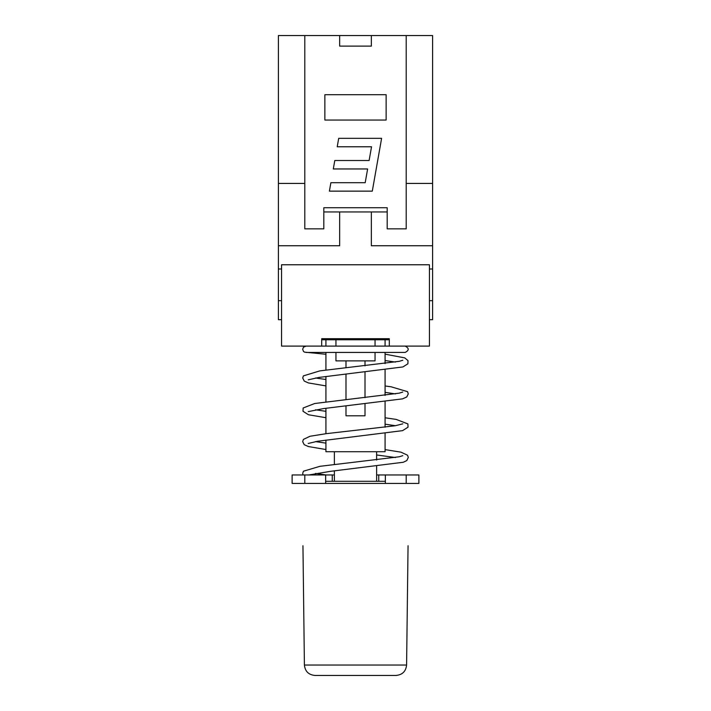 <?xml version="1.0" encoding="UTF-8"?>
<svg xmlns="http://www.w3.org/2000/svg" width="711" height="711" viewBox="0 0 711 711"><rect width="100%" height="100%" fill="white"/><g stroke="black" fill="none" stroke-linecap="round" stroke-linejoin="round"><path stroke-width="1.07" d="M339.654 35.55L371.346 35.55L371.346 46.117L339.654 46.117L339.654 35.55L278.392 35.55L278.392 183.429L304.797 183.429M323.807 211.949L339.654 211.949L339.654 245.748L278.392 245.748L278.392 319.692L281.556 319.692M339.654 211.949L371.346 211.949L371.346 245.748L432.608 245.748L432.608 300.682L429.444 300.682M278.392 245.748L278.392 183.429M278.392 268.989L281.556 268.989M281.556 300.682L278.392 300.682M323.398 338.703L323.398 339.76L389.299 339.76M387.602 338.703L387.602 339.76M429.444 319.692L432.608 319.692L432.608 300.682M429.444 268.989L432.608 268.989M365.205 182.691L367.623 168.96L333.299 168.96L334.792 160.508L369.116 160.508L371.533 146.777L337.218 146.777L338.703 138.325L381.611 138.325L372.297 191.143L329.389 191.143L330.882 182.691L365.205 182.691M406.203 183.429L432.608 183.429L432.608 245.748M371.346 211.949L387.193 211.949M371.346 35.55L406.203 35.55L406.203 228.853L387.193 228.853L387.193 207.728L323.807 207.728L323.807 228.853L304.797 228.853L304.797 35.55M324.865 120.052L324.865 94.705L386.135 94.705L386.135 120.052L324.865 120.052M335.956 352.434L335.956 360.886L375.044 360.886L375.044 352.434M375.044 339.76L375.044 346.097M335.956 339.76L335.956 346.097M321.701 339.76L323.398 339.76M406.203 35.55L432.608 35.55L432.608 183.429M389.299 338.703L389.299 346.097L429.444 346.097L429.444 264.768L281.556 264.768L281.556 346.097L321.701 346.097L321.701 338.703L389.299 338.703M365.01 404.061L365.01 415.811L345.99 415.811L345.99 406.008M345.99 399.635L345.99 374.19M345.99 367.818L345.99 360.886M365.01 360.886L365.01 365.872M365.01 372.244L365.01 397.689M385.078 433.621L385.078 451.725L325.922 451.725L325.922 440.082M325.922 433.701L325.922 408.274M325.922 401.884L325.922 376.466M325.922 370.075L325.922 352.443M325.922 346.106L325.922 339.76M385.078 427.231L385.078 401.804M385.078 395.423L385.078 369.996M385.078 363.614L385.078 352.434M385.078 346.097L385.078 339.76M376.626 481.303L376.626 466.434M376.626 460.061L376.626 451.725M334.374 481.303L334.374 470.886M334.374 464.505L334.374 451.725M404.115 346.097L405.172 346.097C409.234 348.23 409.216 350.345 405.163 352.434L306.077 352.443M334.374 474.966L292.123 474.966L292.123 483.418L304.797 483.418L304.797 474.966M406.203 474.966L406.203 483.418L418.877 483.418L418.877 474.966L376.626 474.966M378.741 474.966L378.741 481.303M332.259 474.966L332.259 481.303M408.052 545.737L406.594 665.034L304.406 665.034C305.099 671.371 308.618 674.846 314.973 675.45L396.027 675.45C402.382 674.846 405.901 671.371 406.594 665.034M302.948 545.737L304.406 665.034M302.059 483.418L408.941 483.418M396.027 675.45L314.973 675.45M385.353 474.966L385.353 483.418M325.647 474.966L325.647 483.418M326.073 474.966L315.506 473.428M402.79 455.662L399.253 456.773L319.923 466.318L303.41 471.224L302.69 473.455L303.019 474.966M385.353 481.303L325.647 481.303M315.515 441.611L325.922 443.14M385.078 449.61L400.933 452.16L407.527 455.209L408.318 457.422L406.781 460.586L403.324 462.248L330.215 471.366L308.921 474.966M402.808 423.845L395.165 425.765L326.482 433.63L310.049 436.252L303.393 439.416L302.682 441.638L304.21 444.677L308.414 446.552L325.922 449.53M376.626 454.978L395.476 457.52M315.524 409.803L325.922 411.331M385.078 417.784L396.205 419.41L407.892 423.925L408.025 427.195L402.577 430.644L317.568 441.264L308.201 443.477M402.746 392.054L399.262 393.147L314.706 403.51L303.144 407.998L303.01 411.287L308.494 414.762L325.922 417.713M385.078 424.174L395.467 425.711M315.524 377.985L325.922 379.514M385.078 385.975L391.103 386.793L407.563 391.672L408.274 393.921L406.736 396.978L402.533 398.862L323.381 408.603L308.219 411.633M402.79 360.246L399.369 361.304L319.843 370.884L303.366 375.888L302.717 378.03L304.264 381.078L308.387 382.936L325.922 385.904M385.078 392.365L395.476 393.894M385.078 354.158L404.763 357.882L407.998 360.628L407.901 363.801L402.897 366.938L318.937 377.434L308.254 379.825M395.467 362.077L385.078 360.548M325.922 354.265L304.45 352.132L303.437 351.341L302.682 349.234L303.508 347.155L306.183 346.097M314.635 346.097L393.387 346.097"/></g></svg>

